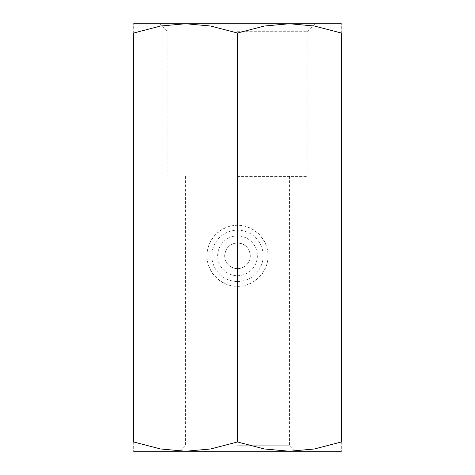 <?xml version="1.0" encoding="UTF-8"?>
<svg xmlns="http://www.w3.org/2000/svg" width="475" height="475" viewBox="0 0 475 475"><rect width="100%" height="100%" fill="white"/><g stroke="black" fill="none" stroke-linecap="round" stroke-linejoin="round"><path stroke-width="0.36" stroke-dasharray="2.38 1.78" d="M237.5 445.752L289.412 445.752L237.5 445.752M250.325 255.823C249.565 263.613 245.29 267.888 237.5 268.648A12.825 12.825 0 0 0 250.325 255.823A12.825 12.825 0 0 0 237.5 242.998C245.29 243.758 249.565 248.033 250.325 255.823M237.5 176.427L307.123 176.427L237.5 176.427M133.677 451.25L185.588 451.25L210.597 448.976L237.5 441.976L264.403 448.976L289.412 451.25L314.42 448.976L341.323 441.976L341.323 33.024L314.42 26.024L289.412 23.75L264.403 26.024L237.5 33.024L210.597 26.024L185.588 23.75L160.58 26.024L133.677 33.024L133.677 441.976L160.58 448.976L185.588 451.25L341.323 451.25M133.677 23.75L341.323 23.75M237.5 31.688L307.123 31.688L237.5 31.688M237.5 281.473A25.65 25.65 0 0 0 263.15 255.823A25.65 25.65 0 0 0 237.5 230.173A25.65 25.65 0 0 0 211.85 255.823A25.65 25.65 0 0 0 237.5 281.473M237.5 286.36A30.537 30.537 0 0 0 268.037 255.823A30.537 30.537 0 0 0 237.5 225.287C221.16 225.162 206.845 239.483 206.963 255.823C206.845 272.163 221.16 286.478 237.5 286.36C253.84 286.478 268.155 272.163 268.037 255.823C268.155 239.483 253.84 225.162 237.5 225.287A30.537 30.537 0 0 0 206.963 255.823A30.537 30.537 0 0 0 237.5 286.36L237.5 441.976M224.675 255.823A12.825 12.825 0 0 0 237.5 268.648C229.71 267.888 225.435 263.613 224.675 255.823C225.435 248.033 229.71 243.758 237.5 242.998A12.825 12.825 0 0 0 224.675 255.823M237.5 235.95A19.873 19.873 0 0 0 217.627 255.823A19.873 19.873 0 0 0 237.5 275.69A19.873 19.873 0 0 0 257.373 255.823A19.873 19.873 0 0 0 237.5 235.95M237.5 33.024L237.5 225.287M341.323 33.042C341.323 20.609 341.323 20.609 341.323 33.042M133.677 33.042C133.677 20.609 133.677 20.609 133.677 33.042M133.677 441.958C133.677 454.391 133.677 454.391 133.677 441.958M341.323 441.958C341.323 454.391 341.323 454.391 341.323 441.958M237.5 451.25L180.09 451.25L237.5 451.25M289.412 176.427L289.412 445.752L294.91 451.25M315.062 23.75L307.123 31.688L307.123 176.427M167.877 176.427L167.877 31.688L159.938 23.75M185.588 176.427L185.588 445.752L180.09 451.25"/><path stroke-width="0.71" d="M341.323 451.25L289.412 451.25L264.403 448.976L237.5 441.976L210.597 448.976L185.588 451.25L160.58 448.976L133.677 441.976L133.677 33.024L160.58 26.024L185.588 23.75L210.597 26.024L237.5 33.024L264.403 26.024L289.412 23.75L314.42 26.024L341.323 33.024L341.323 441.976L314.42 448.976L289.412 451.25L133.677 451.25M341.323 23.75L133.677 23.75M341.323 33.042C341.323 20.609 341.323 20.609 341.323 33.042M133.677 33.042C133.677 20.609 133.677 20.609 133.677 33.042M341.323 441.958C341.323 454.391 341.323 454.391 341.323 441.958M133.677 441.958C133.677 454.391 133.677 454.391 133.677 441.958M237.5 33.024L237.5 441.976"/></g></svg>
